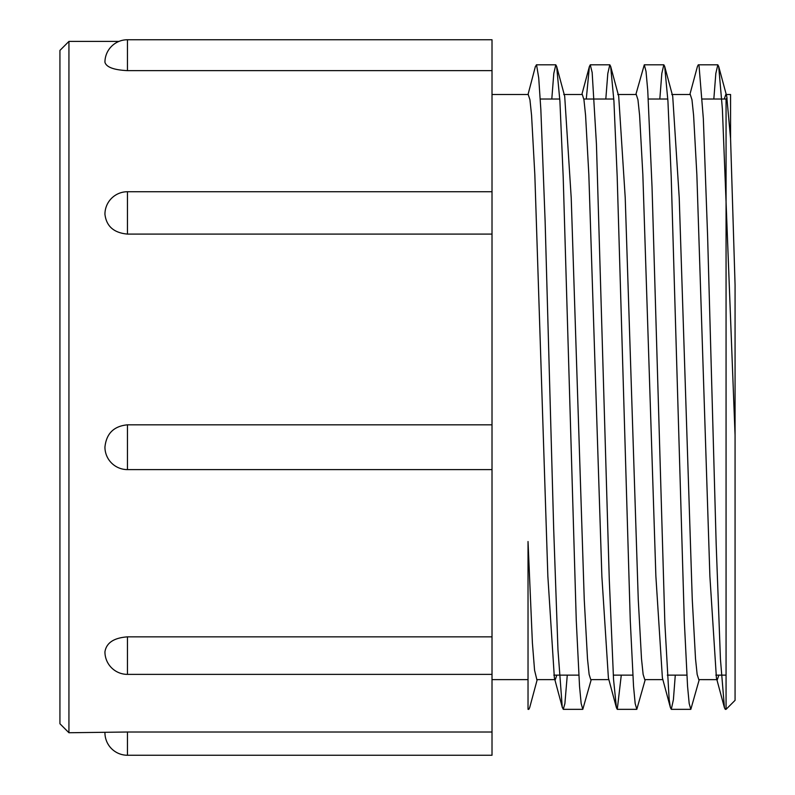 <?xml version="1.0" encoding="UTF-8"?>
<svg xmlns="http://www.w3.org/2000/svg" width="795" height="795" viewBox="0 0 795 795"><rect width="100%" height="100%" fill="white"/><g stroke="black" fill="none" stroke-linecap="round" stroke-linejoin="round"><path stroke-width="1.19" d="M536.854 679.636L534.568 670.255L532.392 642.807L528.029 541.524L528.029 709.339L528.029 708.097L528.784 709.369L529.629 707.788L537.211 679.636M591.232 679.636L582.795 709.339L563.267 709.339L562.234 707.023L557.961 649.724L553.678 528.764L545.131 221.467L540.848 109.611L538.712 77.84L536.575 65.001L535.423 66.373L528.029 94.516M563.267 709.339L564.887 703.625L567.272 675.134M586.283 99.017L589.413 66.442L590.278 64.842L592.166 72.524L596.439 144.153L609.268 579.167L613.541 679.377L616.433 707.769L617.278 709.359L621.283 675.134M635.851 94.516L644.288 64.802L646.017 71.361L647.756 90.6L652.029 186.845L664.858 623.141L669.132 699.232L670.433 707.719L671.288 709.309L673.405 699.67L675.283 675.134M689.871 94.516L697.454 66.402L698.298 64.802L699.063 66.055L703.337 118.624L707.61 236.244L716.166 543.8L720.439 659.184L724.454 707.798L725.298 709.359L726.064 708.067M724.275 99.017L725.785 94.545L726.729 96.294L730.565 138.618L730.565 94.516L730.565 138.608L735.067 284.998L735.067 435.233L726.064 201.88L726.064 708.077M726.064 201.88L722.377 108.935L718.69 66.432L717.825 64.842L715.828 73.448L713.831 99.017M699.242 679.636L690.825 709.349L689.186 703.535L687.556 686.294L684.286 620.527L671.209 176.778L667.939 101.154L664.67 66.373L663.815 64.802L661.818 73.508L659.82 99.017M645.232 679.636L636.805 709.319L635.175 703.555L633.535 686.294L630.266 620.507L617.188 176.609L613.919 101.025L610.649 66.382L609.805 64.793L607.807 73.498L605.81 99.017M582.795 709.339L581.165 703.515L579.535 686.343L576.266 620.557L563.188 176.848L559.919 101.233L556.649 66.432L555.794 64.832L553.797 73.448L551.8 99.017M718.849 675.134L717.348 679.645L698.785 679.636L697.155 674.399L695.526 658.846L692.266 599.5L679.228 197.806L672.709 96.235L664.67 66.373M724.454 707.798L716.414 677.936L709.895 576.415L696.857 174.671L693.598 115.315L691.968 99.753L690.279 94.516M670.433 707.719L662.384 677.857L655.875 576.176L642.847 174.602L639.587 115.255L637.958 99.782L636.258 94.516M616.433 707.769L608.394 677.896L601.875 576.455L588.837 174.652L585.577 115.305L583.947 99.743L582.318 94.545M556.818 675.134L555.308 679.636L554.373 677.906L547.854 576.266L534.826 174.642L531.567 115.295L529.937 99.763L528.208 94.516M528.307 94.516L492.016 94.516M582.318 94.516L563.754 94.516M608.861 679.636L590.755 679.636L589.125 674.379L587.505 658.896L584.245 599.539L571.217 197.915L564.698 96.294L556.649 66.432M636.328 94.516L617.765 94.516M662.861 679.636L644.765 679.636L643.135 674.418L641.505 658.846L638.256 599.5L625.218 197.687L618.699 96.245L610.649 66.382M690.338 94.516L671.775 94.516M730.565 94.516L725.785 94.516M735.067 435.233L735.067 700.335L735.067 435.233M715.828 675.134L726.064 675.134L726.064 99.017L727.107 97.974M68.936 41.41L59.933 50.413L59.933 723.748L68.936 732.742L68.936 41.41L118.972 41.41M68.936 732.742L127.448 732.016L492.016 732.016L492.016 674.379L127.448 674.379A22.508 22.508 0 0 1 104.94 651.87C106.341 642.867 113.844 637.858 127.448 636.855L492.016 636.855L492.016 234.088L127.448 234.088C113.844 232.856 106.341 226.247 104.94 214.243A22.508 22.508 0 0 1 127.448 191.734L127.448 234.088M492.016 469.607L127.448 469.607A22.508 22.508 0 0 1 104.94 447.098C106.341 433.553 113.844 426.12 127.448 424.828L492.016 424.828M492.016 234.088L492.016 70.636L127.448 70.636C113.844 69.97 106.341 67.177 104.94 62.258A22.508 22.508 0 0 1 127.448 39.75L127.448 70.636M492.016 674.379L492.016 636.855M492.016 70.636L492.016 39.75L127.448 39.75M104.94 732.742A22.508 22.508 0 0 0 127.448 755.25L492.016 755.25L492.016 732.016M127.448 674.379L127.448 636.855M127.448 469.607L127.448 424.828M127.448 755.25L127.448 732.016M717.825 64.812L698.368 64.812M663.815 64.812L644.338 64.812M609.805 64.812L590.278 64.812M555.794 64.812L536.377 64.812M735.067 700.335L726.064 709.339L725.298 709.339M690.736 709.339L671.288 709.339M636.805 709.339L617.278 709.339M528.675 709.339L528.029 709.339M562.413 707.769L554.373 677.906M589.413 66.442L581.851 94.516M555.308 679.636L536.744 679.636M528.029 679.636L492.016 679.636M726.729 96.294L718.69 66.432M726.064 99.017L702.293 99.017M667.81 99.017L648.283 99.017M613.8 99.017L583.828 99.017M559.789 99.017L540.262 99.017M686.82 675.134L667.293 675.134M632.81 675.134L613.283 675.134M578.8 675.134L553.797 675.134M492.016 191.734L127.448 191.734"/></g></svg>

